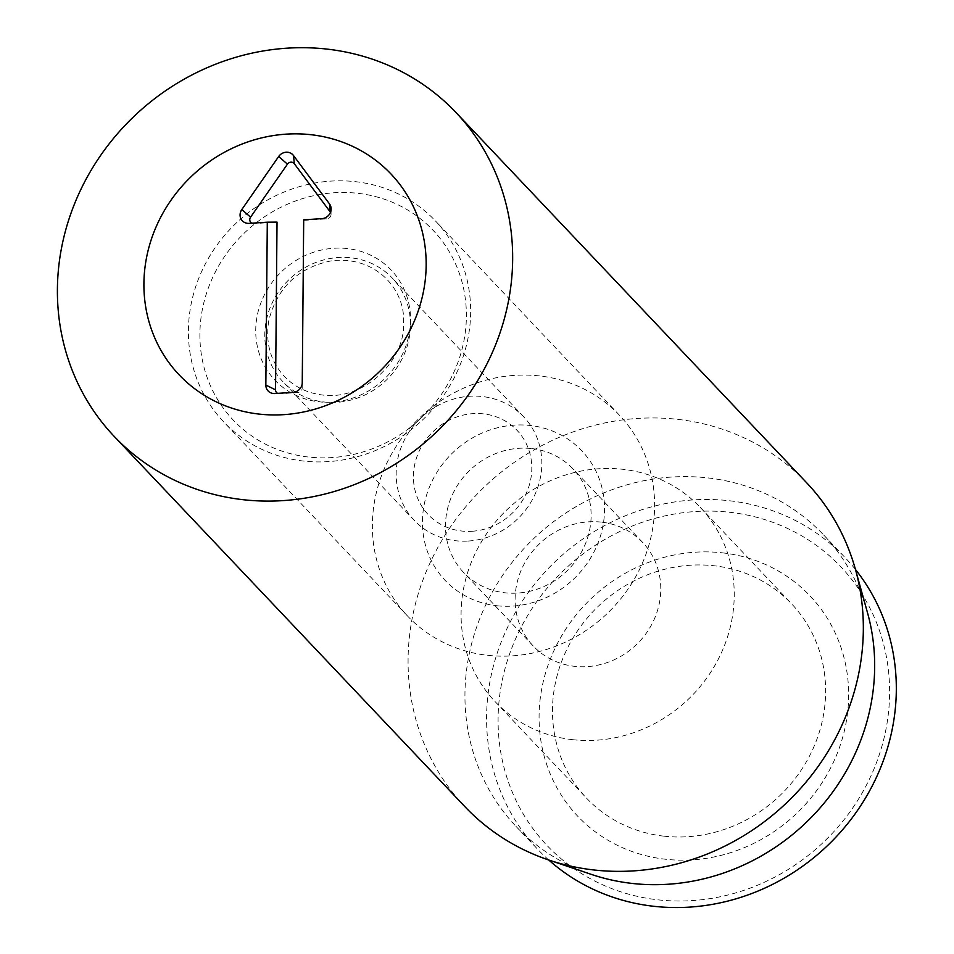 <?xml version="1.0" encoding="UTF-8"?>
<svg xmlns="http://www.w3.org/2000/svg" width="954" height="954" viewBox="0 0 954 954"><rect width="100%" height="100%" fill="white"/><g stroke="black" fill="none" stroke-linecap="round" stroke-linejoin="round"><path stroke-width="0.72" stroke-dasharray="4.77 3.58" d="M531.664 448.583A75.342 69.952 136.6 0 1 572.996 468.891A75.342 69.952 136.6 0 1 581.618 551.782A75.342 69.952 136.6 0 1 504.94 592.792A75.342 69.952 136.6 0 1 463.608 572.495A75.342 69.952 136.6 0 1 454.986 489.593A75.342 69.952 136.6 0 1 531.664 448.583M496.784 605.742A94.172 87.434 -43.4 0 0 599.362 479.206A94.172 87.434 -43.4 0 0 444.337 461.891A94.172 87.434 -43.4 0 0 496.784 605.742M601.306 522.112A75.342 69.952 -43.4 0 0 524.628 563.122A75.342 69.952 -43.4 0 0 533.25 646.025A75.342 69.952 -43.4 0 0 574.582 666.321A75.342 69.952 -43.4 0 0 651.26 625.311A75.342 69.952 -43.4 0 0 642.638 542.421A75.342 69.952 -43.4 0 0 601.306 522.112M539.392 375.912A145.962 135.528 -43.4 0 0 390.818 455.368A145.962 135.528 -43.4 0 0 407.513 615.986A145.962 135.528 -43.4 0 0 606.684 614.006A145.962 135.528 -43.4 0 0 619.468 415.24A145.962 135.528 -43.4 0 0 539.392 375.912M663.996 836.169A141.252 131.151 -43.4 0 0 807.776 759.277A141.252 131.151 -43.4 0 0 791.605 603.834A141.252 131.151 -43.4 0 0 714.105 565.77A141.252 131.151 -43.4 0 0 570.325 642.662A141.252 131.151 -43.4 0 0 586.495 798.104A141.252 131.151 -43.4 0 0 663.996 836.169M722.25 552.819A160.093 148.645 136.6 0 1 811.425 797.377A160.093 148.645 136.6 0 1 547.894 767.934A160.093 148.645 136.6 0 1 722.25 552.819M572.603 739.672A141.252 131.151 136.6 0 1 495.102 701.619A141.252 131.151 136.6 0 1 507.48 509.257A141.252 131.151 136.6 0 1 700.224 507.349A141.252 131.151 136.6 0 1 716.382 662.791A141.252 131.151 136.6 0 1 572.603 739.672M657.938 899.825A202.463 187.986 -43.4 0 0 878.467 627.78A202.463 187.986 -43.4 0 0 545.163 590.538A202.463 187.986 -43.4 0 0 657.938 899.825M548.729 859.995A211.883 196.727 136.6 0 1 537.615 849.215A211.883 196.727 136.6 0 1 513.371 616.045A211.883 196.727 136.6 0 1 729.035 500.719A211.883 196.727 136.6 0 1 845.292 557.804A211.883 196.727 136.6 0 1 855.452 569.49M591.373 874.401A211.883 196.727 136.6 0 1 515.971 826.355A211.883 196.727 136.6 0 1 491.727 593.197A211.883 196.727 136.6 0 1 707.391 477.859A211.883 196.727 136.6 0 1 823.648 534.956A211.883 196.727 136.6 0 1 867.532 612.85M806.643 482.76A235.423 218.585 -43.4 0 0 677.471 419.331A235.423 218.585 -43.4 0 0 437.838 547.477A235.423 218.585 -43.4 0 0 464.777 806.547M277.65 393.346A4.365 4.054 -43.4 0 0 279.725 393.763L297.934 392.583A4.365 4.054 -43.4 0 0 302.191 388.123L302.239 383.329M303.694 220.374L326.781 218.871A4.365 4.054 -43.4 0 0 330.478 212.301M251.868 223.188A4.365 4.054 -43.4 0 0 253.943 223.594L277.03 222.103M302.263 382.781L302.191 388.099A4.365 4.054 -43.4 0 0 302.191 388.099L302.263 382.745M472.087 531.271A61.211 56.835 -43.4 0 0 524.128 439.711A61.211 56.835 -43.4 0 0 421.62 446.365A61.211 56.835 -43.4 0 0 472.087 531.271M468.354 541.037A75.342 69.952 -43.4 0 0 535.242 493.862A75.342 69.952 -43.4 0 0 523.698 416.838A75.342 69.952 -43.4 0 0 420.905 417.852A75.342 69.952 -43.4 0 0 414.31 520.443A75.342 69.952 -43.4 0 0 468.354 541.037M410.458 325.195A75.342 69.952 -43.4 0 0 392.321 278.115A75.342 69.952 -43.4 0 0 289.515 279.128A75.342 69.952 -43.4 0 0 282.921 381.719A75.342 69.952 -43.4 0 0 336.977 402.314A75.342 69.952 -43.4 0 0 410.458 325.195M199.899 333.817A137.805 127.955 -43.4 0 0 398.724 435.537A137.805 127.955 -43.4 0 0 400.775 206.171A137.805 127.955 -43.4 0 0 199.899 333.817M188.403 330.525A145.962 135.528 136.6 0 1 280.309 193.626A145.962 135.528 136.6 0 1 435.501 220.994A145.962 135.528 136.6 0 1 422.717 419.772A145.962 135.528 136.6 0 1 223.546 421.74A145.962 135.528 136.6 0 1 188.403 330.525M321.927 218.645L326.781 218.871M249.089 223.367L253.943 223.594M274.871 393.525L279.725 393.763M293.081 392.344L297.934 392.583M410.518 320.162A80.041 74.317 136.6 0 1 293.844 394.3A80.041 74.317 136.6 0 1 295.024 261.074A80.041 74.317 136.6 0 1 410.518 320.162M642.638 542.421L572.996 468.891M533.25 646.025L463.608 572.495M495.102 701.619L586.495 798.104M700.224 507.349L791.605 603.834M619.468 415.24L435.501 220.994M407.513 615.986L223.546 421.74M515.971 826.355L537.615 849.215M823.648 534.956L845.292 557.804M331.038 214.411L331.11 209.045M253.49 223.606L248.123 223.379M279.272 393.763L273.905 393.537M523.698 416.838L392.321 278.115M414.31 520.443L282.921 381.719M403.506 322.619C405.629 292.174 378.619 256.161 332.541 260.609C298.84 267.084 277.626 286.88 268.897 320.007C265.188 342.104 270.173 360.719 283.839 375.84C293.725 386.394 306.258 392.738 321.438 394.861C363.51 401.527 405.76 360.409 403.506 322.619"/><path stroke-width="1.43" d="M310.921 134.693A145.962 135.528 136.6 0 1 391.009 174.022A145.962 135.528 136.6 0 1 378.225 372.799A145.962 135.528 136.6 0 1 179.054 374.767A145.962 135.528 136.6 0 1 162.347 214.149A145.962 135.528 136.6 0 1 310.921 134.693M855.452 569.49A211.883 196.727 136.6 0 1 865.421 798.152A211.883 196.727 136.6 0 1 653.872 906.3A211.883 196.727 136.6 0 1 548.729 859.995M855.404 569.311L867.532 612.85A211.883 196.727 136.6 0 1 805.093 823.493A211.883 196.727 136.6 0 1 591.373 874.401L548.55 859.936A235.423 218.585 -43.4 0 0 593.948 869.976A235.423 218.585 -43.4 0 0 855.404 569.311A235.423 218.585 -43.4 0 0 806.643 482.76L455.964 112.5A235.423 218.585 136.6 0 1 482.903 371.571A235.423 218.585 136.6 0 1 243.27 499.717A235.423 218.585 136.6 0 1 114.098 436.288A235.423 218.585 136.6 0 1 134.717 115.696A235.423 218.585 136.6 0 1 455.964 112.5M114.098 436.288L464.777 806.547A235.423 218.585 -43.4 0 0 548.55 859.936M302.239 383.329L303.694 220.374L302.263 382.709A9.421 8.741 136.6 0 1 302.263 382.745A9.421 8.741 136.6 0 1 293.081 392.344L274.871 393.525A9.421 8.741 136.6 0 1 273.905 393.537A9.421 8.741 136.6 0 1 265.844 385.07L267.299 222.187L249.089 223.367A9.421 8.741 136.6 0 1 248.123 223.379A9.421 8.741 136.6 0 1 241.815 209.546L278.675 156.504A9.421 8.741 136.6 0 1 293.498 155.538L329.464 203.858A9.421 8.741 136.6 0 1 331.11 209.045A9.421 8.741 136.6 0 1 321.927 218.645L303.718 219.825M330.478 212.301A4.365 4.054 -43.4 0 0 330.275 212.015L294.309 163.694A4.365 4.054 -43.4 0 0 287.44 164.148L250.568 217.178A4.365 4.054 -43.4 0 0 251.868 223.188M267.299 222.187L277.03 222.103L275.539 389.828A4.365 4.054 -43.4 0 0 277.65 393.346M143.911 283.553A145.962 135.528 136.6 0 1 235.817 146.654A145.962 135.528 136.6 0 1 391.009 174.022A145.962 135.528 136.6 0 1 378.225 372.799A145.962 135.528 136.6 0 1 179.054 374.767A145.962 135.528 136.6 0 1 143.911 283.553M329.464 203.858L330.275 212.015M293.498 155.538L294.309 163.694M278.675 156.504L287.44 164.148M241.815 209.546L250.568 217.178M265.844 385.07L275.539 389.828"/></g></svg>
